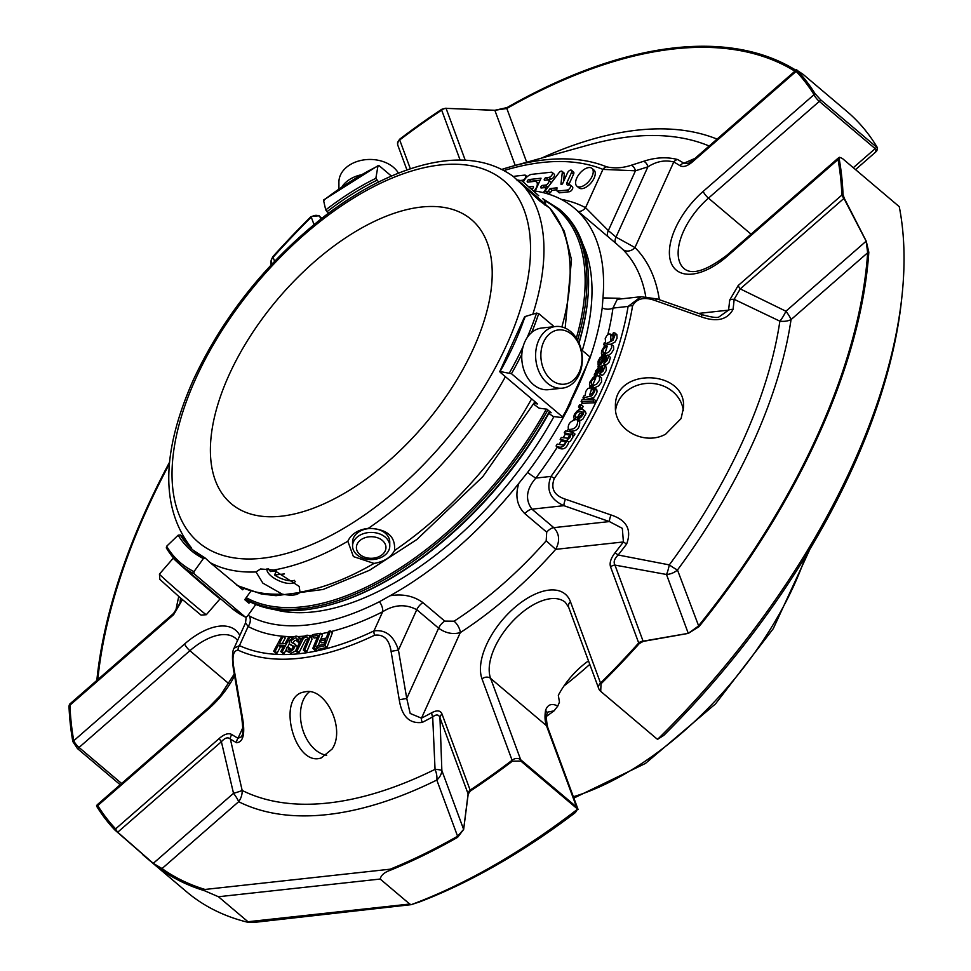 <?xml version="1.0" encoding="UTF-8"?>
<svg xmlns="http://www.w3.org/2000/svg" width="971" height="971" viewBox="0 0 971 971"><rect width="100%" height="100%" fill="white"/><g stroke="black" fill="none" stroke-linecap="round" stroke-linejoin="round"><path stroke-width="1.46" d="M229.035 375.012A186.019 96.542 130.2 0 1 471.469 219.628A186.019 96.542 130.2 0 1 425.019 423.987A186.019 96.542 130.2 0 1 231.171 503.658A186.019 96.542 130.2 0 1 229.035 375.012M359.974 554.575A14.796 10.802 -0.2 0 1 368.422 536.914A14.796 10.802 -0.2 0 1 385.135 551.055A14.796 10.802 -0.2 0 1 359.974 554.575M538.747 195.754L521.949 180.837L538.747 195.754M206.289 614.716A31.011 0.619 40.9 0 1 182.475 594.871A31.011 0.619 40.9 0 1 159.45 574.104A31.011 0.619 40.9 0 0 159.45 574.104L159.827 579.347L180.084 597.626L201.046 615.092L206.289 614.716A31.011 0.619 40.9 0 0 206.301 614.716L220.114 598.791A31.011 0.619 40.9 0 0 217.905 596.51M357.073 554.89A18.607 13.582 -0.2 0 1 352.57 546.078A18.607 13.582 -0.2 0 1 371.128 532.424A18.607 13.582 -0.2 0 1 389.772 545.945A18.607 13.582 -0.2 0 1 377.67 558.726A18.607 13.582 -0.2 0 1 357.073 554.89M276.432 570.875L274.562 575.002L284.454 573.922M274.562 575.002A15.5 6.36 -155.6 0 0 294.371 580.355M276.699 570.839L270.448 571.531A15.5 6.36 -155.6 0 1 268.603 568.872M544.282 200.208L545.726 204.383L517.628 179.999L517.082 180.63M551.14 379.734A27.285 20.464 -96.2 0 1 551.14 332.689A27.285 20.464 -96.2 0 1 581.981 358.785A27.285 20.464 -96.2 0 1 551.14 379.734M398.426 173.154A31.011 22.636 179.8 0 0 393.401 167.279A31.011 22.636 179.8 0 0 359.088 160.895A31.011 22.636 179.8 0 0 338.903 182.196L338.928 188.787M360.763 174.901A31.011 22.636 179.8 0 0 342.095 186.626M174.307 558.835A31.011 0.619 40.9 0 0 173.263 558.167A31.011 0.619 40.9 0 0 184.854 568.921A31.011 0.619 40.9 0 0 208.498 589.421A31.011 0.619 40.9 0 0 220.114 598.791M389.772 545.945L389.759 542A18.607 13.582 179.8 0 0 385.256 533.176A18.607 13.582 179.8 0 0 364.659 529.353A18.607 13.582 179.8 0 0 352.558 542.134L352.57 546.078M267.061 568.654A15.5 6.36 -155.6 0 0 271.079 575.961A15.5 6.36 -155.6 0 0 285.45 582.94A15.5 6.36 -155.6 0 0 295.366 581.301M547.292 383.096A31.011 23.255 -96.2 0 1 536.028 349.609A31.011 23.255 -96.2 0 1 555.606 326.511A31.011 23.255 -96.2 0 1 582.102 354.803A31.011 23.255 -96.2 0 1 562.355 388.157A31.011 23.255 -96.2 0 1 547.292 383.096M562.355 388.157L548.494 389.674A31.011 23.255 -96.2 0 1 533.431 384.613A31.011 23.255 -96.2 0 1 522.167 351.126A31.011 23.255 -96.2 0 1 541.745 328.028L555.606 326.511M210.076 589.822L180.655 565.001A236.269 122.613 -49.8 0 0 194.103 573.752L245.19 616.973A236.269 122.613 130.2 0 1 231.741 608.21L245.42 617.119L247.132 616.573L255.81 604.496M347.836 541.248L353.395 556.577L374.041 563.423C384.176 561.639 390.997 557.342 394.505 550.533C395.695 536.235 386.968 528.843 368.3 528.358C358.165 529.583 351.344 533.892 347.836 541.248A246.112 127.723 130.2 0 1 273.761 570.013L299.214 586.423L299.978 592.189C297.527 595.296 291.603 595.939 282.221 594.131L262.862 583.134L256.004 571.955A246.112 127.723 130.2 0 1 210.234 562.695L238.15 585.926M273.761 570.013L260.531 568.982L256.004 571.955M166.539 548.214A236.269 122.613 -49.8 0 0 180.655 565.001L166.308 547.923L166.636 546.26L178.179 535.191L180.327 534.985L183.883 537.995L191.299 547.717C160.603 508.331 161.271 452.413 193.302 379.964C223.112 316.425 266.455 262.158 323.307 217.152C355.325 192.501 386.81 175.63 417.761 166.514C456.455 155.348 488.292 158.649 513.271 176.431L539.997 201.167L549.804 208.182L545.714 204.687M378.617 182.026L375.85 178.324L377.95 166.065L379.188 165.738L391.398 176.067M324.363 200.293L323.549 200.354L325.722 209.93L328.611 213.122M323.549 200.354A234.691 121.8 -49.8 0 1 377.95 166.065L379.188 165.738M194.103 573.752L193.982 571.616L203.376 558.543L205.318 558.143L210.234 562.695M180.327 534.985A216.897 112.563 -49.8 0 0 193.168 550.205L205.318 558.143M549.283 412.517L551.14 412.748L546.928 409.179L539.123 408.196L533.589 404.167M533.977 403.475L537.606 403.936L500.186 372.281L500.077 371.529L511.462 373.701L562.549 416.923L562.658 417.676L553.215 416.486L548.809 413.367M531.671 332.495A236.269 122.613 -49.8 0 0 538.723 313.609L536.575 313.087L525.008 316.57L524.91 317.784M500.186 372.281L500.077 371.529A218.463 113.376 -49.8 0 0 525.008 316.57M538.723 313.609L554.162 326.669M581.168 349.524L589.81 356.83A236.269 122.613 130.2 0 1 562.549 416.923L562.658 417.676M589.713 358.044L589.81 356.83L589.713 358.044M238.223 585.986L242.738 589.798L243.624 588.56M250.785 591.254L244.741 599.653L248.952 603.222L249.96 601.826M702.591 314.822A6.202 1.189 109.4 0 0 700.941 316.704L655.474 300.67A6.202 1.238 109.2 0 1 657.076 298.922L702.591 314.822C711.367 317.189 716.719 317.966 718.661 317.153L728.553 310.137A362.681 188.228 -49.8 0 0 729.658 300.124L738.191 285.547A6.202 1.493 48.9 0 0 740.254 288.897L785.915 311.218L866.156 241.184L867.661 252.751L791.049 319.605A15.5 3.726 48.9 0 0 785.915 311.218A15.5 4.564 -63.2 0 1 779.871 321.17A15.5 10.171 -171.6 0 0 791.049 319.605A411.983 213.814 130.2 0 1 677.479 569.989A15.5 1.663 36.5 0 1 669.31 564.891A15.5 2.573 -80.1 0 1 666.494 574.48A15.5 12.72 159.7 0 0 677.479 569.989L698.95 626.708L688.293 633.395L643.227 641.382L639.294 643.579A511.122 265.265 130.2 0 1 601.025 683.802L600.709 691.352L656.554 738.591A6.202 3.216 130.2 0 1 656.42 738.494A6.202 3.216 130.2 0 1 656.299 738.373M506.996 107.599A6.202 3.059 -119.7 0 0 506.826 108.497L494.858 110.281L506.996 107.599A511.122 265.265 130.2 0 1 795.953 70.276M253.965 922.426L411.231 904.656A511.122 265.265 -49.8 0 0 577.514 809.231L575.378 812.557A506.401 262.813 -49.8 0 1 419.533 901.938L411.231 904.656L409.726 904.037L380.183 879.046C381.045 875.284 384.285 872.407 389.905 870.417A511.122 265.265 130.2 0 0 457.62 837.318A6.202 3.059 -119.7 0 1 457.584 836.237L436.804 780.041A15.5 12.72 159.7 0 0 441.854 770.537A15.5 2.209 -1.9 0 0 435.044 769.348A15.5 8.496 -116.3 0 1 436.804 780.041A411.983 213.814 130.2 0 1 238.648 801.706A15.5 13.145 116.6 0 0 242.167 790.443A15.5 1.432 -13.9 0 1 233.513 793.319A15.5 3.726 -131.1 0 1 238.648 801.706L162.036 868.572L153.272 863.353L233.513 793.319L221.388 741.723A6.202 1.493 -131.1 0 1 219.337 738.373C224.483 734.003 228.658 732.741 231.863 734.562A362.681 188.228 -49.8 0 0 238.029 738.239L241.743 736.722C241.633 734.088 244.243 738.239 241.645 716.889L242.349 716.938C245.335 733.53 243.418 742.135 236.584 742.718A6.202 5.268 -61.3 0 1 238.029 738.239L242.799 727.74M389.905 870.417L390.196 869.191A509.739 264.549 130.2 0 0 457.584 836.237L463.628 829.404A6.202 4.333 7.7 0 0 463.64 829.465L457.62 837.318M643.227 641.382A6.202 2.027 -98.9 0 0 643.093 641.176L688.269 633.347L698.258 626.198A509.739 264.549 130.2 0 0 867.661 252.751A6.202 4.333 3.9 0 1 868.814 252.242A511.122 265.265 130.2 0 1 698.95 626.708M535.227 191.032L541.041 178.215L528.94 179.55A1.541 0.801 -49.8 0 0 527.52 180.618A1.541 0.801 -49.8 0 0 527.362 182.002A1.541 0.801 -49.8 0 0 527.775 182.111L534.378 181.383A7.756 4.03 130.2 0 1 536.453 181.905A7.756 4.03 130.2 0 1 534.135 190.874M523.454 181.965A7.756 4.018 130.2 0 1 531.732 174.343L551.334 172.195A3.095 1.614 130.2 0 1 552.171 172.413A3.095 1.614 130.2 0 1 551.844 175.193A3.095 1.614 130.2 0 1 548.991 177.353L545.957 177.681A1.554 0.801 -49.8 0 0 544.537 178.761A1.554 0.801 -49.8 0 0 544.379 180.157A1.554 0.801 -49.8 0 0 544.792 180.254L547.826 179.926A3.095 1.614 130.2 0 1 548.664 180.133A3.095 1.614 130.2 0 1 548.348 182.924A3.095 1.614 130.2 0 1 545.496 185.073L542.461 185.412A1.554 0.801 -49.8 0 0 541.029 186.481A1.554 0.801 -49.8 0 0 540.871 187.876A1.554 0.801 -49.8 0 0 541.296 187.986L544.318 187.646A3.095 1.614 130.2 0 1 545.156 187.864A3.095 1.614 130.2 0 1 545.119 190.158A3.095 1.614 130.2 0 1 542.825 192.537M531.805 189.005A1.541 0.801 -49.8 0 0 533.176 187.901A1.541 0.801 -49.8 0 0 533.297 186.553A1.541 0.801 -49.8 0 0 532.885 186.456L529.292 186.845M513.489 176.686A7.756 4.018 130.2 0 1 515.358 176.139L524.668 175.12A3.095 1.614 130.2 0 1 525.505 175.326A3.095 1.614 130.2 0 1 525.19 178.118A3.095 1.614 130.2 0 1 522.337 180.266L520.201 180.497M592.079 176.406A11.664 6.057 130.2 0 1 576.883 186.153A11.664 6.057 130.2 0 1 579.796 173.336A11.664 6.057 130.2 0 1 591.946 168.347A11.664 6.057 130.2 0 1 592.079 176.406M556.771 189.964L557.026 187.828L550.12 188.58L548.251 191.02A2.476 1.287 130.2 0 1 546.552 191.809A2.476 1.287 130.2 0 1 545.945 191.627A2.476 1.287 130.2 0 1 546.054 189.648L559.284 172.413A2.634 1.372 130.2 0 1 562.027 171.284A2.634 1.372 130.2 0 1 562.318 172.243L560.971 183.956A1.238 0.643 -49.8 0 0 562.719 183.373L567.489 172.874A3.095 1.614 130.2 0 1 571.518 170.289A3.095 1.614 130.2 0 1 571.555 172.437L567.04 182.402A3.508 1.821 -49.8 0 0 567.076 184.818A3.508 1.821 -49.8 0 0 568.023 185.06L569.722 184.878A3.107 1.614 130.2 0 1 570.426 185.097A3.107 1.614 130.2 0 1 570.111 187.889A3.107 1.614 130.2 0 1 567.246 190.037L557.403 191.117A2.476 1.287 130.2 0 1 557.038 190.947A2.476 1.287 130.2 0 1 556.771 189.964M626.611 544.063L623.406 541.952L622.326 528.345L609.4 521.573A6.202 1.189 -70.6 0 1 611.014 514.97C626.744 520.104 631.951 529.802 626.611 544.063A367.074 190.498 130.2 0 1 618.163 554.999L669.31 564.891A401.023 208.122 130.2 0 0 779.871 321.17L734.149 299.311A367.074 190.498 130.2 0 1 733.032 309.458C727.158 319.969 716.464 322.384 700.941 316.704M902.023 295.572L901.549 300.088A506.401 262.813 -49.8 0 1 663.8 735.375L657.646 739.283A511.122 265.265 -49.8 0 0 902.023 295.572A511.122 265.265 -49.8 0 0 899.255 206.665L842.427 158.504L839.587 157.278L839.175 158.819A511.122 265.265 130.2 0 1 843.034 194.443A6.202 4.612 177.6 0 0 841.881 195.05A6.202 1.493 48.9 0 0 843.933 198.412L740.254 288.897L734.149 299.311A6.202 4.26 5.2 0 0 729.658 300.124M796.463 70.021A6.202 1.493 48.9 0 0 796.123 70.13A6.202 1.493 48.9 0 0 796.147 71.381L692.469 161.866C687.322 166.223 683.147 167.498 679.943 165.665A6.202 5.292 -57.2 0 1 683.827 163.237L688.451 163.322M679.943 165.665A362.681 188.228 -49.8 0 0 673.765 161.999C665.123 159.73 656.505 161.344 647.888 166.842L635.459 170.799L602.93 169.391A6.202 5.231 -67.8 0 1 606.62 166.842C614.485 168.566 622.642 168.056 631.089 165.301L643.494 161.344C655.413 157.351 666.786 156.744 677.588 159.523A367.074 190.498 130.2 0 1 683.827 163.237L694.969 158.407M877.517 147.871A511.122 265.265 -49.8 0 0 846.882 111.398L803.017 74.282L797.179 70.434A511.122 265.265 130.2 0 1 815.118 93.762L820.75 99.892L876.595 147.143A6.202 3.216 130.2 0 1 875.162 148.648A6.202 1.493 48.9 0 0 877.201 149.983L877.517 147.871L876.595 147.143M796.766 69.791L797.179 70.434A6.202 5.292 -43.5 0 0 796.147 71.381A509.739 264.549 -49.8 0 1 814.038 94.648A6.202 1.493 48.9 0 0 819.318 101.397A6.202 3.216 -49.8 0 0 820.75 99.892M460.133 160.081L441.671 110.148A509.739 264.549 -49.8 0 0 399.7 139.97A6.202 5.086 -20.3 0 0 397.928 145.541A6.202 6.202 0 0 1 397.649 142.252L399.651 139.217A511.122 265.265 130.2 0 1 441.732 109.31A6.202 2.597 56.5 0 0 441.671 110.148A6.202 5.086 -20.3 0 1 446.065 108.351L494.858 110.281M441.732 109.31L446.053 108.157M270.921 265.168L271.018 260.92L272.705 256.829A511.122 265.265 130.2 0 1 310.975 216.606L319.18 215.732A6.202 3.216 -49.8 0 1 319.313 215.841A6.202 6.202 0 0 0 318.816 215.453M271.018 260.92A6.202 2.464 1.4 0 0 271.079 261.065A6.202 5.086 -20.3 0 1 273.106 257.266L272.705 256.829M96.833 680.416A511.122 265.265 130.2 0 1 169.609 462.123M236.584 742.718A367.074 190.498 130.2 0 1 230.345 739.004C227.882 736.892 224.896 737.802 221.388 741.723L117.709 832.22A6.202 1.493 -131.1 0 1 115.646 828.858A6.202 5.292 136.5 0 0 114.833 829.974A511.122 265.265 130.2 0 1 96.894 806.646L96.566 805.712A6.202 6.202 0 0 1 97.731 804.34A6.202 1.493 -131.1 0 0 97.755 805.59A509.739 264.549 -49.8 0 0 115.646 828.858L219.337 738.373M231.863 734.562A6.202 5.292 -57.2 0 0 230.345 739.004L242.167 790.443A401.023 208.122 130.2 0 0 435.044 769.348L432.69 716.877A367.074 190.498 130.2 0 1 422.251 722.412C409.495 723.978 401.824 716.428 399.251 699.775L391.082 651.359L398.438 650.085L406.752 698.44L399.251 699.775M120.198 784.738L77.474 748.58L72.837 741.589A511.122 265.265 130.2 0 1 68.977 705.966L69.985 704.084M68.977 705.966A6.202 4.612 -2.4 0 1 69.924 705.189A6.202 1.493 -131.1 0 1 69.888 703.939A6.202 6.202 0 0 0 69.39 704.424M179.987 603.209L180.023 602.93A367.074 190.498 130.2 0 1 180.4 599.083A367.074 190.498 130.2 0 1 180.521 598.002L179.914 603.731M205.015 889.448L204.468 890.698A511.122 265.265 130.2 0 1 161.271 869.737A6.202 5.292 -54.5 0 1 162.036 868.572A509.739 264.549 130.2 0 0 205.015 889.448L390.196 869.191M117.479 832.499A6.202 1.541 -47.3 0 1 117.709 832.22L153.272 863.353A6.202 1.602 -50.3 0 0 153.224 863.413L114.833 829.974M153.224 863.413L161.271 869.737M409.726 904.037L247.981 921.734L218.439 896.743L380.183 879.046M204.468 890.698L218.439 896.743M577.976 809.353A6.202 5.086 159.7 0 0 577.818 808.782A6.202 5.086 159.7 0 0 576.531 806.974A6.202 3.216 130.2 0 1 576.677 808.309L520.832 761.058L512.36 761.191A511.122 265.265 130.2 0 1 470.267 791.098A6.202 2.597 -123.5 0 1 470.134 790.091A6.202 5.086 159.7 0 0 468.107 793.89A6.202 4.115 6.7 0 0 468.192 794.144L463.64 829.465M688.293 633.395A6.202 2.27 79.3 0 0 688.269 633.347L666.494 574.48L614.959 565.098A6.202 5.086 159.7 0 0 610.565 566.894C609.315 563.034 610.808 558.313 615.056 552.754A362.681 188.228 -49.8 0 0 623.406 541.952L555.691 549.355L546.188 540.811L546.697 532.157L524.85 513.671C516.96 505.818 514.958 495.708 518.854 483.315L527.605 472.404A9.297 0.886 36.9 0 0 535.846 478.072C526.27 489.214 524.971 499.58 531.938 509.168A9.297 4.831 -49.8 0 0 524.85 513.671M470.267 791.098L468.192 794.144M439.972 717.812L441.854 770.537L463.628 829.404L468.107 793.89L439.972 717.812C438.843 714.401 436.416 714.086 432.69 716.877A6.202 3.156 61.3 0 1 431.792 712.702C437.059 709.935 440.458 710.384 441.999 714.013A6.202 5.086 159.7 0 0 439.972 717.812M615.056 552.754L618.163 554.999C614.34 558.798 613.271 562.16 614.959 565.098L643.093 641.176A6.202 5.086 159.7 0 0 638.7 642.972L639.294 643.579M868.814 252.242L866.229 241.148A6.202 0.971 -26 0 0 866.156 241.184L843.933 198.412A6.202 1.056 -28.8 0 1 844.248 198.218L866.229 241.148M843.034 194.443L844.248 198.218M564.236 432.763L565.401 430.869L572.963 432.35L571.907 434.049L570.851 433.843L570.001 437.448L566.736 440.336C564.624 446.806 561.068 448.687 556.08 445.992L557.245 444.099L563.216 445.058L565.086 443.407L565.401 440.591L560.158 439.378L561.323 437.484L567.792 438.237L569.771 435.287L569.419 434.025L564.236 432.763L566.263 434.474L569.795 435.166M578.85 417.057L581.884 414.544L582.042 411.655L577.587 411.995L575.621 414.241L575.111 416.134L576.155 417.129L574.966 418.999L573.594 417.36L574.456 414.229L577.539 410.563L581.459 409.252L583.389 409.847L584.008 411.813L583.073 414.508L580.792 417.481L578.073 418.914L578.85 417.057M578.461 406.922L579.566 404.749L581.192 404.725L580.088 406.885L578.461 406.922L580.476 408.633L582.115 408.597L580.088 406.885M581.119 401.593L582.066 399.688L593.912 399.154L592.978 401.059L581.119 401.593L583.146 403.305L595.005 402.771L592.978 401.059M600.394 371.954L602.845 369.223L602.603 367.074L597.08 374.284L594.276 374.733L599.228 365.788L598.731 367.596L595.696 370.861L595.381 372.706L596.158 373.119L601.729 365.946L604.144 365.387L604.642 367.244L602.979 371.189L599.884 373.75L600.394 371.954M604.326 361.613L606.717 358.833L606.365 356.758L601.037 364.076L598.1 364.611L598.112 361.176L600.054 357.716L602.821 355.714L602.408 357.498L599.435 360.836L599.204 362.644L600.017 363.008L605.406 355.726L607.87 355.046L608.477 356.806L606.96 360.714L603.889 363.385L604.326 361.613M593.864 387.393C595.915 388.922 595.162 391.774 591.582 395.937L582.94 397.928L583.862 395.937L585.149 395.476L585.768 391.459L587.795 388.57L591.06 387.684L591.315 389.905L589.688 394.906C593.111 393.316 594.143 391.447 592.796 389.274L593.864 387.393L596.752 389.48M595.83 377.743C591.557 379.819 590.247 381.991 591.897 384.261L590.854 386.24L589.446 384.844L590.052 381.761L592.929 377.707L596.971 375.765L599.459 376.165L599.532 380.268L596.728 384.103L592.261 386.082L595.83 377.743M591.375 383.958L592.735 384.965M607.263 346.174C602.93 348.832 601.838 351.017 603.986 352.716L603.161 354.682L601.413 353.699L601.607 350.834L604.12 346.671L608.198 344.183L611.354 344.317L611.669 347.727L609.218 351.684L604.666 354.281L607.263 346.174M603.125 352.388L604.909 353.493M604.253 342.812L605.588 342.023L605.236 338.588L606.778 335.602L609.06 333.951L610.953 334.461L610.589 340.129C614.06 337.714 614.752 335.869 612.64 334.607L613.369 332.737L614.825 332.944L615.359 334.206L613.004 340.36L603.719 344.705L604.253 342.812M613.696 334.813L612.64 334.607L613.939 335.687M576.046 419.496L577.696 420.103C577.818 426.609 574.723 429.716 568.399 429.4C567.525 424.436 570.062 421.135 576.046 419.496M518.854 483.315A261.223 135.576 -49.8 0 1 390.014 595.769L379.418 601.729A9.297 5.013 63.1 0 1 382.671 611.754C394.202 604.545 405.562 603.853 416.765 609.691L438.613 628.176A9.297 4.831 130.2 0 1 444.767 621.112L454.076 621.197A9.297 4.018 57.1 0 1 460.29 632.607L421.475 718.176L410.187 713.467L406.752 698.44L438.613 628.176C445.568 633.177 452.802 634.658 460.29 632.607A270.533 140.394 -49.8 0 0 555.691 549.355C560.109 540.993 559.478 533.759 553.798 527.654L609.4 521.573L563.908 505.673A6.202 1.238 -70.8 0 1 565.413 499.203L611.014 514.97M431.792 712.702A362.681 188.228 -49.8 0 1 421.475 718.176A6.202 3.314 62.8 0 0 422.251 722.412M312.893 634.597L320.503 633.262L314.422 648.106L312.808 648.397L318.172 635.301L312.177 636.357L312.893 634.597M328.744 631.332L330.395 630.944L324.933 645.666L316.497 647.633L317.141 645.885L323.926 644.307L325.625 639.755L319.762 641.115L320.406 639.379L326.268 638.02L328.744 631.332M288.921 636.539L290.365 636.6L282.233 651.602L280.789 651.541L284.139 645.375L278.446 645.132L275.109 651.298L273.664 651.238L281.784 636.236L283.229 636.296L279.405 643.36L285.098 643.603L288.921 636.539M288.338 647.074L288.302 649.49L291.992 649.089L293.63 646.164L289.844 644.307L289.14 642.851L289.71 640.739L293.667 636.77L296.155 636.102L298.558 636.673L299.214 638.311L298.498 640.969L296.992 641.2L296.932 638.275L295.354 637.862L291.264 640.52L291.336 642.426L294.796 643.967L295.463 645.436L293.388 649.441L291.215 650.995L286.906 651.14L286.202 649.611L286.809 647.281L288.338 647.074L290.353 648.786L290.038 649.793M303.28 650.024L308.183 638.566L307.783 637.207L306.351 636.952L303.45 638.214L297.102 650.716L295.536 650.898L301.447 638.639L303.887 636.321L307.018 635.18L309.409 635.592L309.98 637.522L304.845 649.842L303.28 650.024L305.295 651.735L306.86 651.553L304.845 649.842M332.07 749.09L321.255 757.926C294.541 767.393 276.31 697.299 303.462 692.141L305.695 691.704C325.819 687.771 345.943 729.075 332.07 749.09M391.082 651.359C389.274 639.501 383.788 634.124 374.636 635.204A6.202 3.471 -115.6 0 1 373.981 630.895C385.645 629.402 393.789 635.799 398.438 650.085L416.765 609.691A9.297 4.831 130.2 0 1 422.919 602.627C413.658 595.927 402.686 593.645 390.014 595.769M234.047 648.24L239.461 645.618A6.202 5.243 -65.2 0 0 238.077 650.145C233.186 650.582 231.814 656.712 233.962 668.546L242.349 716.938M233.962 668.546L233.331 668.509L241.645 716.889M528.94 179.55L530.955 181.261A1.541 0.801 -49.8 0 0 529.899 181.88M530.955 181.261L540.119 180.254M546.042 193.375A3.095 1.614 -49.8 0 0 546.843 192.392M542.461 185.412L544.476 187.124A1.554 0.801 -49.8 0 0 543.408 187.755M544.476 187.124L547.51 186.784A3.095 1.614 -49.8 0 0 548.518 186.432M550.97 183.228A3.095 1.614 -49.8 0 0 550.678 181.844L548.664 180.133M545.957 177.681L547.984 179.392A1.554 0.801 -49.8 0 0 546.916 180.023M547.984 179.392L551.018 179.065A3.095 1.614 -49.8 0 0 553.871 176.904A3.095 1.614 -49.8 0 0 554.186 174.125L552.171 172.413M531.283 188.568L532.788 188.398M538.553 183.689A7.756 4.03 -49.8 0 0 538.48 183.616L536.453 181.905M576.883 186.153L578.91 187.864A11.664 6.057 -49.8 0 0 594.106 178.118A11.664 6.057 -49.8 0 0 593.973 170.059L591.946 168.347M558.835 192.319A2.476 1.287 -49.8 0 0 559.053 192.671A2.476 1.287 -49.8 0 0 559.43 192.828L569.273 191.748A3.107 1.614 -49.8 0 0 572.125 189.6A3.107 1.614 -49.8 0 0 572.441 186.808L570.426 185.097M557.403 191.117L559.43 192.828M567.04 182.402L569.067 184.114A3.508 1.821 -49.8 0 0 568.775 184.976M569.067 184.114L573.582 174.149A3.095 1.614 -49.8 0 0 573.545 172.001L571.518 170.289M563.447 181.795L564.333 173.955A2.634 1.372 -49.8 0 0 564.054 172.996L562.027 171.284M545.945 191.627L547.96 193.338A2.476 1.287 -49.8 0 0 548.579 193.52A2.476 1.287 -49.8 0 0 550.278 192.731L552.147 190.292L556.796 189.782M546.552 191.809L548.579 193.52M548.251 191.02L550.278 192.731M550.12 188.58L552.147 190.292M578.376 211.557A9.297 7.902 118 0 0 585.562 207.685L608.332 230.6L635.459 170.799A6.202 4.054 -107.7 0 0 631.089 165.301M645.764 296.592A261.223 135.576 -49.8 0 0 622.727 249.389L616.063 243.49A9.297 4.831 130.2 0 1 616.015 237.106L647.888 166.842A6.202 4.054 -107.5 0 0 643.494 161.344M616.063 243.49L608.38 236.985A9.297 4.831 130.2 0 1 608.332 230.6L616.015 237.106L634.961 247.556L673.765 161.999A6.202 5.268 -61.3 0 1 677.588 159.523M698.586 313.415L728.553 310.137A6.202 4.139 7.3 0 1 733.032 309.458M665.645 434.171C644.234 446.09 614.121 429.583 615.432 406.8C613.611 367.159 685.987 368.895 683.572 407.31L681.084 418.562L665.645 434.171M655.474 300.67C644.465 296.592 636.818 298.328 632.57 305.853A6.202 4.005 9.2 0 0 628.103 306.423L640.945 296.713L657.076 298.922M546.697 532.157A9.297 4.831 -49.8 0 1 553.798 527.654L531.938 509.168L563.908 505.673C550.12 499.422 545.811 489.663 550.994 476.421A6.202 0.753 36 0 1 554.295 478.4C550.484 488.619 554.198 495.55 565.413 499.203M692.469 161.866A6.202 1.493 -131.1 0 1 692.432 160.616L796.123 70.13A6.202 6.202 0 0 1 796.621 69.73M839.587 157.266A6.202 6.202 0 0 0 838.009 158.273A6.202 1.493 48.9 0 0 838.034 159.523A6.202 4.879 -10.3 0 1 839.175 158.819M875.514 150.893L877.201 149.983M310.975 216.606A6.202 0.874 45.2 0 0 311.266 217.152A6.202 5.086 -20.3 0 1 319.847 216.618A6.202 3.216 -49.8 0 0 319.313 215.841L319.447 215.95M77.474 748.58A6.202 3.216 -49.8 0 0 79.039 747.464A6.202 1.493 -131.1 0 1 73.772 740.715A6.202 4.879 169.7 0 0 72.837 741.589M182.208 599.459A362.681 188.228 -49.8 0 0 182.147 600.114L173.603 614.692A6.202 1.493 -131.1 0 1 173.578 613.441L69.888 703.939M182.147 600.114A6.202 4.26 -174.8 0 0 180.023 602.93M142.773 854.711L186.626 891.815A511.122 265.265 -49.8 0 0 248.54 922.45L253.965 922.414M247.981 921.734L248.54 922.45M576.677 808.309L578.012 809.547M520.832 761.058A6.202 3.216 -49.8 0 0 520.687 759.735A6.202 5.086 159.7 0 0 512.105 760.269A6.202 2.088 52.7 0 0 512.36 761.191M601.025 683.802A6.202 0.874 -134.8 0 1 600.539 683.086A6.202 5.086 159.7 0 0 598.767 688.67A6.202 6.202 0 0 0 600.576 691.243A6.202 3.216 -49.8 0 0 600.709 691.352M657.646 739.283L656.554 738.591L657.646 739.283M565.741 441.781L562.185 441.089L560.158 439.378M556.08 445.992L558.107 447.704C563.095 450.398 566.651 448.517 568.763 442.048L566.736 440.336M570.851 433.843L572.878 435.554L572.914 437.12L570.426 441.125L568.763 442.048M571.907 434.049L573.934 435.761L572.878 435.554M572.963 432.35L574.978 434.061L573.934 435.761M578.121 418.95L577.49 419.933M576.155 417.129L578.121 418.792M582.442 412.918L579.602 413.707L577.162 417.991M578.073 418.914L580.1 420.625L582.818 419.193L586.035 413.525L585.404 411.558M581.192 404.725L583.219 406.436L582.115 408.597M593.912 399.154L595.939 400.865L595.005 402.771M599.228 365.788L600.648 366.989M598.731 367.596L599.677 368.385M600.588 374.345L599.156 375.959M599.884 373.75L601.899 375.461L603.586 374.527L606.22 370.546L606.171 367.099M602.821 355.714L604.253 356.915M602.408 357.498L603.355 358.299M604.581 363.967L603.634 365.242M600.952 366.65L598.1 364.611M603.889 363.385L605.916 365.096L608.975 362.426L610.456 357.449L608.089 355.18M582.94 397.928L584.87 399.567M595.891 389.104C597.942 390.633 597.177 393.486 593.597 397.649L584.967 399.639M593.342 389.747L593.39 391.398M592.261 386.082L593.839 387.429M590.854 386.24L592.019 387.55L589.992 385.839M601.462 377.853L601.559 381.979L598.755 385.815L594.677 387.745M593.366 387.028L592.88 387.951M593.9 382.246L593.026 384.285M604.666 354.281L605.94 355.362M604.715 356.357L601.826 354.257M611.354 344.304L613.526 346.186L613.696 349.439L611.245 353.395L608.356 355.41M603.161 354.682L604.909 356.163M605.928 350.325L604.799 353.395M603.719 344.705L605.042 345.822M614.874 332.968L616.901 334.679L617.046 338.224L615.031 342.071L610.977 344.074M610.662 334.073L612.968 336.172L613.017 338.394M577.696 420.103L579.723 421.815C579.845 428.32 576.738 431.427 570.414 431.112L568.399 429.4M317.262 637.534L314.191 638.068L312.177 636.357M312.808 648.397L314.835 650.109L316.449 649.817L314.422 648.106M320.503 633.262L322.53 634.973L320.758 639.294M319.945 641.273L318.148 645.654M317.129 648.155L316.449 649.817M319.762 641.115L321.777 642.826L324.739 642.147M316.497 647.633L318.524 649.344L326.96 647.378L324.933 645.666M330.395 630.944L332.422 632.655L326.96 647.378M283.229 636.296L285.256 638.008L282.294 643.482M273.664 651.238L275.691 652.949L277.136 653.01L275.109 651.298M278.446 645.132L280.473 646.844L277.136 653.01M283.277 646.953L280.473 646.844M280.789 651.541L282.816 653.252L284.26 653.313L282.233 651.602M289.407 643.822L287.586 647.172M286.202 649.733L284.26 653.313M293.922 636.648A270.533 140.394 130.2 0 1 290.39 636.624L291.931 637.923M299.153 642.887L296.992 641.2M298.498 640.969L299.602 641.904M293.655 646.807L289.819 644.295M298.558 636.673L301.095 639.149M297.442 639.573L294.249 640.933L292.987 643.154M294.796 643.967L297.442 646.686M295.609 650.946L290.887 653.301L286.846 651.104M297.102 650.716L299.117 652.427L297.563 652.609L295.536 650.898M308.159 638.687L305.464 639.925L299.117 652.427M312.638 635.204A270.533 140.394 130.2 0 1 309.446 635.629L311.46 637.328L311.994 639.234L306.86 651.553M546.722 716.161A324.982 168.663 -49.8 0 0 554.04 710.869L547.923 712.046L547.037 713.709A6.202 4.018 9.2 0 0 545.556 710.493C547.547 704.521 551.625 703.028 557.815 706.026A54.267 28.159 130.2 0 1 559.466 702.154L558.325 695.309A54.267 28.159 130.2 0 1 588.487 660.887M554.04 710.869L557.815 706.026M549.501 411.364A250.676 130.102 130.2 0 1 330.298 604.763A250.676 130.102 130.2 0 1 245.129 599.119M577.587 340.226A250.676 130.102 -49.8 0 0 558.92 208.911L560.558 210.306A250.676 130.102 130.2 0 1 587.601 300.634A250.676 130.102 130.2 0 1 578.874 342.812M331.111 631.551A270.533 140.394 130.2 0 0 382.671 611.754L373.981 630.895A291.992 151.537 130.2 0 1 239.461 645.618L248.139 626.477L245.529 622.884L234.035 648.227M608.38 236.985L595.526 226.061M622.727 249.389A9.297 7.95 134.8 0 0 634.961 247.556A270.533 140.394 -49.8 0 1 659.333 299.699M640.569 296.762L617.277 299.311L612.956 308.086A9.297 6.166 7.7 0 1 602.214 307.953A261.721 135.831 130.2 0 1 590.186 357.425M549.792 411.607A249.413 129.446 130.2 0 1 331.463 604.448L330.298 604.763M587.601 300.634L587.479 301.835A249.413 129.446 130.2 0 1 579.007 343.103M570.924 402.929A261.721 135.831 130.2 0 1 527.605 472.404M288.897 636.588A270.533 140.394 130.2 0 1 248.139 626.477A9.297 7.902 118 0 0 249.28 615.966A261.721 135.831 130.2 0 0 379.418 601.729M602.214 307.953L602.967 297.903A261.223 135.576 -49.8 0 0 574.359 208.17A261.223 135.576 -49.8 0 0 533.916 190.838M602.967 297.903L620.008 298.315M274.077 609.472A245.954 127.65 -49.8 0 0 553.931 416.583M582.284 350.47A245.954 127.65 -49.8 0 0 582.928 244.401M589.785 664.37A295.33 153.272 130.2 0 1 563.993 685.939M309.494 691.74A34.106 22.394 -105.1 0 0 302.187 727.789A34.106 22.394 -105.1 0 0 326.681 755.232M683.353 410.672A34.106 30.599 0.4 0 0 649.708 383.327A34.106 30.599 0.4 0 0 615.614 410.102M184.721 568.436L211.617 591.303M374.041 563.423A246.112 127.723 130.2 0 1 299.978 592.189M195.741 378.654A236.657 122.819 130.2 0 1 506.34 182.876A236.657 122.819 130.2 0 1 351.878 523.381A236.657 122.819 130.2 0 1 195.741 378.654M549.804 208.182A246.112 127.723 130.2 0 1 561.881 326.948M523.6 186.007A246.112 127.723 130.2 0 1 532.836 314.216M375.85 178.324A218.463 113.376 -49.8 0 0 325.722 209.93M376.675 180.388A216.897 112.563 -49.8 0 0 326.96 211.727M166.636 546.26A234.691 121.8 -49.8 0 0 193.982 571.616M178.179 535.191A218.463 113.376 -49.8 0 0 203.376 558.543M193.168 550.205A216.897 112.563 -49.8 0 0 204.881 557.924M282.221 594.131A246.112 127.723 130.2 0 1 236.451 584.87M531.659 398.79A246.112 127.723 130.2 0 1 394.505 550.533M505.442 376.614A246.112 127.723 130.2 0 1 368.3 528.358M509.52 372.718A234.691 121.8 -49.8 0 0 523.223 346.271M527.047 337.787A234.691 121.8 -49.8 0 0 536.575 313.087M511.462 373.701A236.269 122.613 -49.8 0 0 521.852 354.172M526.695 162.242L506.826 108.497A509.739 264.549 130.2 0 1 794.885 71.199M541.563 158.103A411.983 213.814 130.2 0 1 717.071 139.108M515.237 165.446L494.858 110.33L446.065 108.351L465.243 160.215M606.62 166.842A318.075 165.082 130.2 0 0 511.838 166.393L501.934 169.367A318.075 165.082 130.2 0 1 511.838 166.393L588.584 144.982A401.023 208.122 130.2 0 1 709.17 146.014M97.792 679.579A509.739 264.549 130.2 0 1 169.452 463.75M175.666 611.402A411.983 213.814 130.2 0 1 178.773 596.485M272.123 263.881L271.079 261.065L270.982 265.095M238.077 650.145A296.373 153.819 -49.8 0 0 374.636 635.204M561.129 199.31A270.533 140.394 -49.8 0 1 585.562 207.685L602.93 169.391A313.694 162.8 -49.8 0 0 504.083 170.508M545.496 185.073L547.51 186.784M548.991 177.353L551.018 179.065M522.337 180.266L523.685 181.407M567.246 190.037L569.273 191.748M571.555 172.437L573.582 174.149M560.971 183.956L561.578 184.466M562.318 172.243L564.333 173.955M554.295 478.4A296.373 153.819 -49.8 0 0 632.57 305.853M815.118 93.762A6.202 5.231 148.2 0 0 814.038 94.648L703.186 191.396A60.457 31.375 -49.8 0 0 670.973 262.425A60.457 31.375 -49.8 0 0 727.182 256.271L838.034 159.523A509.739 264.549 -49.8 0 1 841.881 195.05L738.191 285.547M410.357 168.808L399.7 139.97A6.202 2.088 -127.3 0 1 399.651 139.217M314.009 224.556L311.266 217.152A509.739 264.549 -49.8 0 0 273.106 257.266L274.587 261.272M96.894 806.646A6.202 5.231 -31.8 0 1 97.755 805.59L208.619 708.842A60.457 31.375 -49.8 0 0 234.569 675.792M173.603 614.692L69.924 705.189A509.739 264.549 -49.8 0 0 73.772 740.715L184.624 643.967A6.202 1.493 -131.1 0 0 189.903 650.716L79.039 747.464L121.63 783.488M441.999 714.013L470.134 790.091A509.739 264.549 -49.8 0 0 512.105 760.269L482.029 678.935A60.457 31.375 -49.8 0 1 514.254 607.907A60.457 31.375 -49.8 0 1 570.463 601.753L600.539 683.086A509.739 264.549 -49.8 0 0 638.7 642.972L610.565 566.894M600.309 690.964A6.202 3.216 -49.8 0 0 600.576 691.243L656.42 738.494A6.202 6.202 0 0 0 656.93 738.882M607.81 334.631A270.533 140.394 130.2 0 0 612.956 308.086L628.103 306.423A291.992 151.537 130.2 0 1 550.994 476.421L535.846 478.072A270.533 140.394 130.2 0 0 557.354 447.073M727.182 256.271A6.202 1.493 -131.1 0 1 727.145 255.021C706.512 270.715 692.189 275.266 684.179 268.676A54.267 28.159 -49.8 0 1 708.466 198.145A6.202 1.493 48.9 0 1 703.186 191.396M853.315 167.716L875.162 148.648L819.318 101.397L708.466 198.145L751.044 234.169M321.838 218.293L319.847 216.618L320.782 219.118M239.813 635.495A60.457 31.375 -49.8 0 0 184.624 643.967M97.731 804.34L208.583 707.592A6.202 1.493 48.9 0 0 208.619 708.842M545.556 710.493A54.267 28.159 -49.8 0 0 546.455 725.653A6.202 5.086 -20.3 0 1 547.741 727.449L577.818 808.782A6.202 6.202 0 0 1 578.012 809.426M570.463 601.753A6.202 5.086 159.7 0 0 568.69 607.336L565.34 602.348A54.267 28.159 -49.8 0 0 513.999 619.874A54.267 28.159 -49.8 0 0 490.61 678.401L546.455 725.653L576.531 806.974L520.687 759.735L490.61 678.401A6.202 5.086 -20.3 0 0 482.029 678.935M228.925 683.73L189.903 650.716A54.267 28.159 -49.8 0 1 235.71 638.408L237.567 640.459M245.335 598.828A250.676 130.102 -49.8 0 0 547.85 409.968M246.185 597.651A249.413 129.446 -49.8 0 0 546.345 409.107M576.349 338.139A249.413 129.446 -49.8 0 0 544.428 200.609M602.105 354.488A270.533 140.394 130.2 0 1 601.45 356.466M598.5 364.95A270.533 140.394 130.2 0 1 597.978 366.407M594.665 375.061A270.533 140.394 130.2 0 1 593.9 376.966M590.137 385.96A270.533 140.394 130.2 0 1 589.433 387.538M584.19 398.984A270.533 140.394 130.2 0 1 583.887 399.603M582.394 402.674A270.533 140.394 130.2 0 1 581.326 404.846M579.736 408.002A270.533 140.394 130.2 0 1 578.825 409.798M574.177 418.586A270.533 140.394 130.2 0 1 573.46 419.897M568.217 429.218A270.533 140.394 130.2 0 1 567.064 431.197M565.51 433.843A270.533 140.394 130.2 0 1 563.107 437.836M561.481 440.494A270.533 140.394 130.2 0 1 559.017 444.439M454.076 621.197A261.223 135.576 -49.8 0 0 546.188 540.811M444.767 621.112L422.919 602.627M328.416 632.206A270.533 140.394 130.2 0 1 321.122 633.784M304.129 636.163A270.533 140.394 130.2 0 1 298.376 636.527M573.363 796.742A242.022 125.599 -49.8 0 0 805.627 556.334M521.949 180.837L517.628 179.999M159.45 574.092L173.263 558.167M545.726 204.383L545.022 205.184M323.61 199.977L378.302 165.507M211.508 591.096L231.741 608.21M237.628 585.671L261.248 593.936L276.043 595.684L323.04 589.482L369.55 570.256L416.899 539.488L482.793 476.676L534.96 401.703M565.171 328.089L571.482 259.585L564.236 231.171L549.889 208.17M524.534 316.947L499.737 371.614M590.186 357.668L562.998 417.603M545.156 187.864L546.527 189.017M525.505 175.326L527.156 176.722M557.038 190.947L559.053 192.671M692.432 160.616L688.403 163.346M179.999 603.161L173.578 613.441M575.233 419.484L574.262 418.659M585.416 411.546L583.389 409.835M596.303 376.445L594.276 374.733M606.28 367.196L604.265 365.484M593.087 389.407L591.06 387.696M601.486 377.877L599.459 376.165M234.047 648.203C232.239 651.128 231.996 657.901 233.331 668.509M838.009 158.273L727.145 255.021M876.546 151.27L855.548 169.597M397.928 145.541L406.958 169.961M568.69 607.336L598.767 688.67M208.583 707.592L220.368 695.515L234.266 673.995M547.741 727.449C546.357 721.319 546.127 716.732 547.037 713.709M558.92 208.911L542.765 198.703M245.529 622.872L246.173 617.192M597.408 227.663L574.359 208.17M573.849 798.077L645.448 763.437L715.506 703.878L773.28 628.65L809.826 549.392"/></g></svg>
